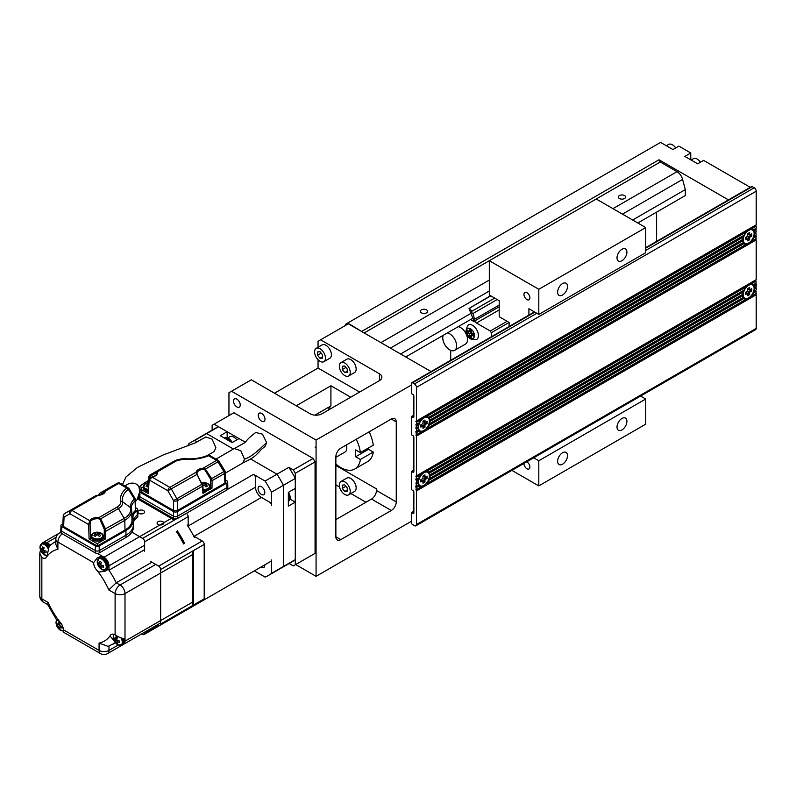 <?xml version="1.0" encoding="UTF-8"?>
<svg xmlns="http://www.w3.org/2000/svg" width="796" height="796" viewBox="0 0 796 796"><rect width="100%" height="100%" fill="white"/><g stroke="black" fill="none" stroke-linecap="round" stroke-linejoin="round"><path stroke-width="1.19" d="M228.95 415.602L228.95 392.736L251.327 379.821L310.132 413.771A8.398 4.846 0 0 0 322.002 413.771L379.423 380.627A8.398 4.846 0 0 0 381.881 377.195A8.398 4.846 0 0 0 379.423 373.762L320.619 339.812L348.34 323.813L431.084 371.583M295.674 564.543L316.072 576.324L316.072 440.059L231.527 391.254M236.87 399.144A4.756 2.746 -120 0 0 234.492 398.905A4.756 2.746 -120 0 0 233.765 402.716A4.756 2.746 -120 0 0 236.87 406.915A4.756 2.746 -120 0 0 239.248 407.154A4.756 2.746 -120 0 0 239.984 403.333A4.756 2.746 -120 0 0 236.87 399.144M261.615 413.432A4.756 2.746 -120 0 0 259.237 413.194A4.756 2.746 -120 0 0 258.511 417.005A4.756 2.746 -120 0 0 261.615 421.203A4.756 2.746 -120 0 0 264.003 421.442A4.756 2.746 -120 0 0 264.73 417.621A4.756 2.746 -120 0 0 261.615 413.432M316.072 440.059L411.502 384.965L411.502 393.652L412.885 394.458A1.403 0.806 -120 0 1 413.87 396.169L413.87 416.746A1.403 0.806 -120 0 1 413.582 417.383A1.403 0.806 -120 0 1 412.885 417.313L413.87 416.746M412.885 513.34L413.87 512.763A1.403 0.806 -120 0 1 413.582 513.41A1.403 0.806 -120 0 1 412.885 513.34L411.502 512.534L411.502 522.823A1.403 0.806 60 0 0 412.487 524.534L414.467 525.678A2.796 1.612 60 0 0 415.87 525.818A2.796 1.612 60 0 0 416.447 524.534L416.447 490.933L756.2 294.779L755.603 293.754L751.265 296.251A8.398 4.846 120 0 0 753.424 292.948L753.225 291.694L754.12 291.177A8.398 4.846 120 0 0 754.588 288.849L754.021 287.804L754.588 287.475A8.398 4.846 120 0 0 754.12 285.694L753.424 284.719A8.398 4.846 120 0 0 752.877 284.301A8.398 4.846 120 0 0 751.265 283.913L748.081 284.371L415.85 476.187L416.447 477.212L415.85 479.62L416.447 480.645L416.447 482.704L415.85 483.043L416.447 484.077L415.85 486.475L416.447 490.933M415.87 525.818L755.623 329.663A2.796 1.612 -120 0 0 756.2 328.39L756.2 294.779M747.643 298.351L426.556 483.719A8.398 4.846 120 0 0 428.726 480.416L743.922 298.44A8.398 4.846 120 0 0 744.479 298.848A8.398 4.846 120 0 0 746.091 299.246L426.556 483.719M422.935 485.809L415.85 489.898M746.091 299.246L748.081 298.092M743.235 297.465L429.412 478.645A8.398 4.846 120 0 0 429.88 476.316L742.768 295.674A8.398 4.846 120 0 0 743.235 297.465L428.875 478.963M742.937 297.634L743.922 298.44M428.726 480.416L428.527 479.162L429.412 478.645M742.768 294.301L429.88 474.943A8.398 4.846 120 0 0 429.412 473.152L743.235 291.973A8.398 4.846 120 0 0 742.768 294.301L429.382 475.232A7.701 4.448 -60 0 1 429.412 475.899A7.701 4.448 -60 0 1 426.059 483.65A7.701 4.448 -60 0 1 420.119 485.709A7.701 4.448 -60 0 1 418.527 482.187A7.701 4.448 -60 0 1 418.557 481.48A7.701 4.448 -60 0 1 422.169 474.157A7.701 4.448 -60 0 1 427.82 472.376A7.701 4.448 -60 0 1 429.382 475.232M742.141 294.659L742.768 295.674M429.88 476.316L429.323 475.272L429.88 474.943M743.922 290.202L428.726 472.187A8.398 4.846 120 0 0 428.168 471.769A8.398 4.846 120 0 0 426.556 471.371L746.091 286.898A8.398 4.846 120 0 0 743.922 290.202L428.726 472.187M742.937 290.779L743.235 291.973M429.412 473.152L428.527 472.297M753.424 284.719L756.2 283.117L755.603 280.033L748.081 284.371L746.091 286.898M426.556 471.371L423.382 471.839L421.382 474.366L416.447 477.212M416.447 475.839L416.447 436.059L756.2 239.904L756.2 279.685L415.85 476.187M747.643 243.476L426.556 428.855A8.398 4.846 120 0 0 428.726 425.542L743.922 243.566A8.398 4.846 120 0 0 744.479 243.984A8.398 4.846 120 0 0 746.091 244.372L426.556 428.855M753.573 236.621L755.603 235.447L756.2 238.541L749.713 242.282L755.603 238.88L756.2 239.904M422.935 430.944L415.85 435.034L416.447 436.059M746.091 244.372L748.081 243.228M743.235 242.591L429.412 423.77A8.398 4.846 120 0 0 429.88 421.452L742.768 240.81A8.398 4.846 120 0 0 743.235 242.591L428.875 424.089M742.937 242.76L743.922 243.566M428.726 425.542L428.527 424.288L429.412 423.77M742.768 239.437L429.88 420.079A8.398 4.846 120 0 0 429.412 418.288L743.235 237.109A8.398 4.846 120 0 0 742.768 239.437L429.382 420.368A7.701 4.448 -60 0 1 429.412 421.034A7.701 4.448 -60 0 1 426.059 428.775A7.701 4.448 -60 0 1 420.119 430.845A7.701 4.448 -60 0 1 418.527 427.323A7.701 4.448 -60 0 1 418.557 426.616A7.701 4.448 -60 0 1 422.169 419.283A7.701 4.448 -60 0 1 427.82 417.502A7.701 4.448 -60 0 1 429.382 420.368M742.141 239.795L742.768 240.81M429.88 421.452L429.323 420.397L429.88 420.079M746.091 232.034A8.398 4.846 120 0 0 743.922 235.337L428.726 417.313A8.398 4.846 120 0 0 428.168 416.895A8.398 4.846 120 0 0 426.556 416.507L423.382 416.975L748.081 229.507L746.091 232.034L426.556 416.507M742.937 235.905L743.235 237.109M429.412 418.288L428.527 417.432M743.922 235.337L428.726 417.313M645.725 250.422L754.22 187.786A2.796 1.612 -120 0 1 756.2 191.209L756.2 224.82L415.85 421.313L416.447 422.348L416.447 424.407L415.85 424.746L416.447 425.77L415.85 428.178L416.447 429.203L416.447 431.263L415.85 431.601L416.447 434.696L415.85 435.034M748.081 229.507L755.603 225.159L756.2 226.193L751.265 229.039L748.081 229.507M416.447 422.348L421.382 419.492L423.382 416.975L415.85 421.313M416.447 420.975L416.447 387.363A2.796 1.612 60 0 0 414.467 383.941L412.487 382.796A1.403 0.806 60 0 0 411.791 382.727L534.434 311.913M754.22 187.786L752.24 186.642A1.403 0.806 -120 0 0 751.543 186.572L645.725 247.665M411.502 384.965L411.502 383.364A1.403 0.806 60 0 1 411.791 382.727M656.61 241.377L656.61 212.134M637.805 222.989L685.316 195.557L685.316 189.597L682.6 179.408A8.398 4.846 -120 0 0 677.018 171.677L660.272 162.006L658.988 159.777L728.469 199.895M345.762 325.295L345.762 324.151L347.743 323.007L362.399 331.922M359.623 392.05L318.052 368.05L318.052 359.732M318.052 347.265L318.052 341.305L320.619 339.812M318.052 368.05L274.491 393.194M690.769 159.837L690.769 152.981L684.829 156.404L697.694 163.837L703.634 160.404L750.25 187.319M347.743 323.007L660.571 142.404L672.948 149.549L678.888 146.116L690.769 152.981M413.87 470.008L411.502 471.381L412.885 472.187A1.403 0.806 -120 0 0 413.582 472.257A1.403 0.806 -120 0 0 413.87 471.61L413.87 437.322A1.403 0.806 -120 0 0 412.885 435.601L411.502 434.805L411.502 416.517L412.885 417.313M411.502 471.381L411.502 489.679L412.885 490.475A1.403 0.806 -120 0 1 413.87 492.187L413.87 512.763M411.502 512.534L413.87 511.161M751.265 296.251L756.2 293.406L755.603 290.321L753.573 291.495M754.12 291.177L756.2 289.973L756.2 287.923L755.603 286.888L754.091 287.764A7.701 4.448 -60 0 1 754.12 288.431A7.701 4.448 -60 0 1 750.757 296.182A7.701 4.448 -60 0 1 744.827 298.241A7.701 4.448 -60 0 1 743.235 294.719A7.701 4.448 -60 0 1 743.265 294.013A7.701 4.448 -60 0 1 746.867 286.689A7.701 4.448 -60 0 1 752.528 284.908A7.701 4.448 -60 0 1 754.091 287.764M754.588 287.475L756.2 286.55L756.2 284.49L755.603 283.466L753.225 284.839M756.2 236.482L753.424 238.084L753.225 236.82L756.2 235.109L755.603 232.024L754.091 232.9A7.701 4.448 -60 0 1 754.12 233.566A7.701 4.448 -60 0 1 750.757 241.317A7.701 4.448 -60 0 1 744.827 243.377A7.701 4.448 -60 0 1 743.235 239.855A7.701 4.448 -60 0 1 743.265 239.148A7.701 4.448 -60 0 1 746.867 231.815A7.701 4.448 -60 0 1 752.528 230.044A7.701 4.448 -60 0 1 754.091 232.9M756.2 233.049L754.588 233.984L754.021 232.939L756.2 231.676L755.603 228.591L753.424 229.845A8.398 4.846 120 0 0 752.877 229.437A8.398 4.846 120 0 0 751.265 229.039M753.424 229.845L756.2 228.253L756.2 226.193M756.2 229.616L754.12 230.82L753.225 229.964M754.588 232.611A8.398 4.846 120 0 0 754.12 230.82M754.12 236.312A8.398 4.846 120 0 0 754.588 233.984M751.265 241.387A8.398 4.846 120 0 0 753.424 238.084M745.872 243.715A8.398 4.846 -60 0 1 744.011 243.646M752.349 229.198A8.398 4.846 -60 0 1 753.344 230.77M743.026 242.074A7.701 4.448 120 0 0 743.832 242.81L744.827 243.377M752.528 230.044L751.533 229.467A7.701 4.448 120 0 0 747.325 230.074M747.683 238.422L745.563 239.646L745.563 237.367L747.683 236.133L747.683 233.686L749.663 232.541L749.663 234.989L751.792 233.765L751.792 236.054L749.663 237.278L749.663 239.735L747.683 240.88L747.683 238.422L746.698 237.855L745.563 238.501M747.683 239.735L748.678 239.158L749.663 239.735M748.678 239.158L748.678 236.71L750.797 235.487L750.797 234.342M749.663 237.278L748.678 236.71M749.663 234.989L748.678 234.422L748.678 233.109M751.792 236.054L750.797 235.487M411.502 416.517L413.87 415.144M421.382 474.366A8.398 4.846 120 0 0 419.223 477.67L418.238 478.237L418.527 479.441A8.398 4.846 120 0 0 418.059 481.769L417.442 482.127L418.059 483.142A8.398 4.846 120 0 0 418.527 484.933L419.223 485.898A8.398 4.846 120 0 0 419.771 486.316A8.398 4.846 120 0 0 421.382 486.714L416.447 489.56M421.382 486.714L423.382 485.56M419.223 485.898L416.447 487.5M418.238 485.102L415.85 486.475M418.527 484.933L416.447 486.127M418.059 483.142L416.447 484.077M417.442 482.127L415.85 483.043M418.059 481.769L416.447 482.704M418.527 479.441L416.447 480.645M418.238 478.237L415.85 479.62M419.223 477.67L416.447 479.272M427.651 471.53A8.398 4.846 -60 0 1 428.636 473.113M421.164 486.048A8.398 4.846 -60 0 1 419.303 485.978M418.318 484.406A7.701 4.448 120 0 0 419.134 485.142L420.119 485.709M427.82 472.376L426.835 471.799A7.701 4.448 120 0 0 422.606 472.416M424.965 477.331L427.084 476.108L427.084 478.386L424.965 479.62L424.965 482.068L422.984 483.212L422.984 480.754L420.855 481.988L420.855 479.699L422.984 478.476L422.984 476.018L424.965 474.874L424.965 477.331L423.97 476.754L423.97 475.451M422.984 482.068L423.97 481.49L423.97 479.043L426.099 477.819L426.099 476.675M420.855 480.844L421.989 480.187L422.984 480.754M423.97 481.49L424.965 482.068M424.965 479.62L423.97 479.043M427.084 478.386L426.099 477.819M411.502 521.221L316.072 576.324M396.249 501.908L396.249 421.89A7.005 4.04 120 0 0 394.806 418.686A7.005 4.04 120 0 0 391.304 419.034L340.817 448.178A7.005 4.04 120 0 0 335.862 456.755L335.862 536.773A7.005 4.04 120 0 0 337.315 539.977A7.005 4.04 120 0 0 340.817 539.628L391.304 510.475A7.005 4.04 120 0 0 396.249 501.908L376.458 490.475A7.005 4.04 -60 0 1 371.503 499.052L335.862 519.619M365.961 502.246L350.897 493.55M339.564 487.013L335.862 484.873M348.628 494.853L354.568 491.43A7.701 4.448 -120 0 0 355.742 485.262A7.701 4.448 -120 0 0 350.718 478.476A7.701 4.448 -120 0 0 346.867 478.088L340.927 481.52A7.701 4.448 60 0 1 344.777 481.898A7.701 4.448 60 0 1 349.802 488.684A7.701 4.448 60 0 1 348.628 494.853A7.701 4.448 60 0 1 344.777 494.475A7.701 4.448 60 0 1 339.743 487.689A7.701 4.448 60 0 1 340.927 481.52M335.862 465.441L376.458 488.873L376.458 490.475M328.091 410.258A39.203 22.636 60 0 1 330.917 405.92L330.917 385.771L350.718 397.194M368.538 447.919L368.538 449.322L373.264 452.048A27.999 16.169 -120 0 1 367.682 461.571L354.817 469.003A27.999 16.169 60 0 1 340.817 467.61A27.999 16.169 60 0 1 335.862 464.028M356.22 439.283A27.999 16.169 60 0 1 360.389 452.625L373.264 445.193A27.999 16.169 -120 0 0 369.095 431.85M314.937 415.144L330.917 405.92M316.072 445.73A4.199 2.428 60 0 1 315.196 447.65M296.271 405.771L330.917 385.771M348.628 375.971L354.568 372.548A7.701 4.448 -120 0 0 355.742 366.379A7.701 4.448 -120 0 0 350.718 359.593A7.701 4.448 -120 0 0 346.867 359.205L340.927 362.638A7.701 4.448 60 0 1 344.777 363.016A7.701 4.448 60 0 1 349.802 369.802A7.701 4.448 60 0 1 348.628 375.971A7.701 4.448 60 0 1 344.777 375.593A7.701 4.448 60 0 1 339.743 368.807A7.701 4.448 60 0 1 340.927 362.638M323.873 361.683L329.813 358.26A7.701 4.448 -120 0 0 330.997 352.091A7.701 4.448 -120 0 0 325.962 345.305A7.701 4.448 -120 0 0 322.121 344.917L316.181 348.35A7.701 4.448 60 0 1 320.032 348.728A7.701 4.448 60 0 1 325.057 355.514A7.701 4.448 60 0 1 323.873 361.683A7.701 4.448 60 0 1 320.032 361.304A7.701 4.448 60 0 1 314.997 354.519A7.701 4.448 60 0 1 316.181 348.35M658.988 159.777L362.001 331.245M700.47 162.235A7.701 4.448 -120 0 0 697.197 159.091A7.701 4.448 -120 0 0 693.346 158.712L691.087 160.016M660.272 162.006L596.224 198.99L645.725 227.566L645.725 252.71L538.802 314.44L528.902 308.719L528.902 315.107M509.112 326.539L509.112 322.44L499.211 316.728L499.211 300.719L489.311 295.008L489.311 260.71L364.18 332.957M421.402 312.838A3.642 2.099 0 0 0 425.363 313.296A3.642 2.099 0 0 0 427.611 311.355A3.642 2.099 0 0 0 426.547 309.863A3.642 2.099 0 0 0 422.577 309.405A3.642 2.099 0 0 0 420.328 311.355A3.642 2.099 0 0 0 421.402 312.838M619.388 198.532A3.642 2.099 0 0 0 623.358 198.98A3.642 2.099 0 0 0 625.606 197.04A3.642 2.099 0 0 0 624.532 195.557A3.642 2.099 0 0 0 620.572 195.1A3.642 2.099 0 0 0 618.323 197.04A3.642 2.099 0 0 0 619.388 198.532M685.316 189.597L632.641 220.014M470.943 313.365L400.597 353.981M472.834 318.231L405.761 356.956M675.714 147.947A7.701 4.448 -120 0 0 672.451 144.802A7.701 4.448 -120 0 0 668.6 144.424L666.332 145.728M342.3 366.23L342.3 369.523L344.777 372.608L347.255 372.389L347.255 369.085L344.777 366.011L342.3 366.23M342.3 369.523L345.922 367.434M344.777 372.608L347.255 371.175M317.554 351.941L317.554 355.235L320.032 358.319L322.499 358.1L322.499 354.797L320.032 351.713L317.554 351.941M317.554 355.235L321.176 353.145M320.032 358.319L322.499 356.887M368.538 449.322L355.663 456.755L360.389 459.481L373.264 452.048M360.389 459.481A27.999 16.169 60 0 1 354.817 469.003M355.663 456.755L355.663 449.899L360.389 452.625M335.862 457.312L345.016 452.029A8.398 4.846 -120 0 0 346.23 445.054M344.777 491.49L347.255 491.271L347.255 487.968L344.777 484.893L342.3 485.112L342.3 488.406L344.777 491.49L347.255 490.057M342.3 488.406L345.922 486.316M421.382 419.492A8.398 4.846 120 0 0 419.223 422.805L416.447 424.407M427.651 416.666A8.398 4.846 -60 0 1 428.636 418.238M419.223 422.805L418.238 423.373L418.527 424.576A8.398 4.846 120 0 0 418.059 426.905L417.442 427.263L418.059 428.268A8.398 4.846 120 0 0 418.527 430.059L419.223 431.034A8.398 4.846 120 0 0 419.771 431.452A8.398 4.846 120 0 0 421.382 431.84L423.382 430.686M421.164 431.183A8.398 4.846 -60 0 1 419.303 431.114M418.059 428.268L416.447 429.203M417.442 427.263L415.85 428.178M418.527 430.059L416.447 431.263M418.238 430.228L415.85 431.601M419.223 431.034L416.447 432.636M421.382 431.84L416.447 434.696M418.059 426.905L416.447 427.83M418.527 424.576L416.447 425.77M418.238 423.373L415.85 424.746M418.318 429.541A7.701 4.448 120 0 0 419.134 430.268L420.119 430.845M427.82 417.502L426.835 416.935A7.701 4.448 120 0 0 422.606 417.542M422.984 425.89L420.855 427.114L420.855 424.825L422.984 423.601L422.984 421.154L424.965 420.009L424.965 422.457L427.084 421.233L427.084 423.522L424.965 424.746L424.965 427.193L422.984 428.338L422.984 425.89L421.989 425.313L420.855 425.969M422.984 427.193L423.97 426.626L424.965 427.193M423.97 426.626L423.97 424.178L426.099 422.945L426.099 421.81M424.965 424.746L423.97 424.178M424.965 422.457L423.97 421.89L423.97 420.577M427.084 423.522L426.099 422.945M756.2 291.346L753.424 292.948M745.872 298.59A8.398 4.846 -60 0 1 744.011 298.52M752.349 284.063A8.398 4.846 -60 0 1 753.344 285.645M756.2 284.49L754.12 285.694M756.2 281.058L751.265 283.913M756.2 287.923L754.588 288.849M743.026 296.938A7.701 4.448 120 0 0 743.832 297.674L744.827 298.241M752.528 284.908L751.533 284.341A7.701 4.448 120 0 0 747.325 284.938M749.663 289.863L751.792 288.64L751.792 290.918L749.663 292.152L749.663 294.6L747.683 295.744L747.683 293.296L745.563 294.52L745.563 292.231L747.683 291.008L747.683 288.55L749.663 287.416L749.663 289.863L748.678 289.286L748.678 287.983M747.683 294.6L748.678 294.032L748.678 291.575L750.797 290.351L750.797 289.207M745.563 293.376L746.698 292.719L747.683 293.296M748.678 294.032L749.663 294.6M749.663 292.152L748.678 291.575M751.792 290.918L750.797 290.351M640.601 396.07L645.725 399.025L645.725 424.178L538.802 485.898L511.908 470.376M509.112 322.44L491.291 332.728L491.291 336.827M507.132 321.295L490.296 331.017L491.291 332.728M490.545 295.714L469.421 308.211A11.204 6.468 60 0 1 471.749 311.335A1.403 0.806 -120 0 0 472.665 313.455A1.403 0.806 -120 0 0 472.894 313.554A11.204 6.468 60 0 1 474.207 319.504L474.754 320.897A2.796 1.612 -120 0 0 476.466 323.027L490.296 331.017M645.725 227.566L538.802 289.286L489.311 260.71L596.224 198.99M538.802 289.286L538.802 314.44M617.009 257.854A7.005 4.04 120 0 0 618.462 261.058A7.005 4.04 120 0 0 623.855 259.188A7.005 4.04 120 0 0 626.91 252.143A7.005 4.04 120 0 0 625.467 248.939A7.005 4.04 120 0 0 620.064 250.81A7.005 4.04 120 0 0 617.009 257.854M557.618 292.152A7.005 4.04 120 0 0 559.061 295.356A7.005 4.04 120 0 0 564.463 293.475A7.005 4.04 120 0 0 567.518 286.431A7.005 4.04 120 0 0 566.065 283.227A7.005 4.04 120 0 0 560.673 285.107A7.005 4.04 120 0 0 557.618 292.152M533.688 457.8L538.802 460.755L645.725 399.025M538.802 460.755L538.802 485.898M557.618 461.322A7.005 4.04 120 0 0 559.061 464.536A7.005 4.04 120 0 0 564.463 462.655A7.005 4.04 120 0 0 567.518 455.611A7.005 4.04 120 0 0 566.065 452.407A7.005 4.04 120 0 0 560.673 454.277A7.005 4.04 120 0 0 557.618 461.322M617.009 427.034A7.005 4.04 120 0 0 618.462 430.238A7.005 4.04 120 0 0 623.855 428.367A7.005 4.04 120 0 0 626.91 421.323A7.005 4.04 120 0 0 625.467 418.119A7.005 4.04 120 0 0 620.064 419.99A7.005 4.04 120 0 0 617.009 427.034M470.496 319.584L474.257 321.753A4.199 2.428 60 0 1 473.899 320.967L469.053 308.49M450.705 360.26L450.705 350.359M447.292 332.977A9.801 5.662 60 0 1 449.71 333.872A9.801 5.662 60 0 1 456.108 342.509A9.801 5.662 60 0 1 454.615 350.359L465.501 344.071A9.801 5.662 -120 0 0 467.003 336.22A9.801 5.662 -120 0 0 460.595 327.584A9.801 5.662 -120 0 0 458.188 326.688M472.476 325.295A8.398 4.846 -120 0 0 468.277 324.877C464.526 331.106 465.451 335.862 471.083 339.156L476.675 339.434A8.398 4.846 -120 0 0 477.968 332.698A8.398 4.846 -120 0 0 472.476 325.295M494.674 298.102L471.749 311.335M497.162 299.545L472.894 313.554M499.211 305.067L474.207 319.504M454.615 350.359A9.801 5.662 60 0 1 449.71 349.872A9.801 5.662 60 0 1 443.213 335.335M473.471 336.161L473.471 333.872L471.491 332.728L471.491 330.44L469.511 329.295L469.511 331.584L467.531 330.44L467.531 332.728L469.511 333.872L469.511 336.161L471.491 337.295L471.491 335.017L473.471 336.161M469.511 336.161L473.471 333.872M469.511 333.872L471.491 332.728L471.491 335.017M467.531 332.728L469.511 331.584L471.491 332.728M469.511 331.584L471.491 330.44M529.897 297.863A4.199 2.428 -120 0 0 528.066 293.634A4.199 2.428 -120 0 0 524.823 292.51A4.199 2.428 -120 0 0 523.957 294.43A4.199 2.428 -120 0 0 525.788 298.659A4.199 2.428 -120 0 0 529.032 299.784A4.199 2.428 -120 0 0 529.897 297.863M523.967 463.411A4.199 2.428 -120 0 0 523.957 463.61A4.199 2.428 -120 0 0 525.788 467.839A4.199 2.428 -120 0 0 529.032 468.963A4.199 2.428 -120 0 0 529.897 467.043A4.199 2.428 -120 0 0 526.753 461.799M313.097 458.466L293.296 469.899L295.276 473.331L295.276 564.772L315.077 553.349L315.077 461.899L313.097 458.466L233.905 412.746L212.124 425.313L212.124 430.139M293.296 469.899L288.849 467.332A77.003 44.457 -120 0 1 295.276 478.456L283.396 485.321L283.396 566.503L283.396 485.321A77.003 44.457 -120 0 0 276.978 474.187L250.611 458.964L276.978 474.187A77.003 44.457 60 0 1 283.396 485.321L271.516 492.177A77.003 44.457 60 0 0 265.098 481.053L288.849 467.332M227.178 437.76A8.398 4.846 60 0 1 227.168 437.432L227.168 431.721L220.243 435.72L232.124 442.576L239.049 438.576L245.198 442.128L214.104 424.178M295.276 473.331L315.077 461.899M295.276 564.772L293.296 565.916L289.127 563.508M236.89 439.82A8.398 4.846 -120 0 0 229.706 436.745A8.398 4.846 -120 0 0 228.392 438.278L229.318 438.914A6.368 3.682 -120 0 0 228.472 438.337M206.671 433.601A77.003 44.457 -120 0 0 203.318 435.223A77.003 44.457 60 0 1 206.671 433.601L233.417 449.043L206.671 433.601L194.791 440.457A77.003 44.457 60 0 0 191.438 442.079A77.003 44.457 60 0 1 194.791 440.457L197.229 441.86L194.791 440.457L206.671 433.601A77.003 44.457 -120 0 0 203.318 435.223L215.199 428.357A77.003 44.457 -120 0 1 218.552 426.736L206.671 433.601L233.417 449.043M150.563 561.449L158.663 566.125A2.796 1.612 60 0 1 160.643 569.548L160.643 624.014A2.796 1.612 60 0 1 160.066 625.288L270.939 561.279A2.796 1.612 -120 0 0 271.516 559.996L271.516 573.359L283.396 566.503A77.003 44.457 60 0 1 280.321 568.593A77.003 44.457 -120 0 0 283.396 566.503L295.276 559.648L295.276 502.137L288.351 506.137L288.351 492.416L295.276 488.416L295.276 478.456M188.363 444.168A77.003 44.457 60 0 1 191.438 442.079L203.318 435.223L191.438 442.079A77.003 44.457 60 0 0 188.363 444.168L188.363 445.81L188.363 444.168M131.857 532.146L142.643 538.385A2.796 1.612 60 0 1 144.623 541.807L144.623 551.16M283.396 485.321L271.516 492.177L271.516 505.54A2.796 1.612 -120 0 0 269.536 502.107L261.446 497.43A8.398 4.846 60 0 1 255.506 487.152L255.506 477.799A2.796 1.612 -120 0 0 253.526 474.366L265.098 481.053L253.526 474.366A2.796 1.612 -120 0 1 255.506 477.799L255.506 487.152A8.398 4.846 60 0 0 261.446 497.43L269.536 502.107A2.796 1.612 -120 0 1 271.516 505.54L271.516 492.177A77.003 44.457 60 0 0 265.098 481.053L276.978 474.187A77.003 44.457 -120 0 1 283.396 485.321L283.396 566.503A77.003 44.457 -120 0 1 280.321 568.593A77.003 44.457 60 0 1 276.978 570.215M162.822 524.425A3.363 1.94 0 0 0 162.822 521.678A3.363 1.94 0 0 0 158.066 521.678A3.363 1.94 0 0 0 158.076 524.425A3.363 1.94 0 0 0 162.822 524.425L162.822 524.425M138.862 510.594A3.363 1.94 0 0 0 138.862 513.34A3.363 1.94 0 0 0 143.618 513.34A3.363 1.94 0 0 0 143.618 513.33A3.363 1.94 0 0 0 143.618 510.594A3.363 1.94 0 0 0 138.862 510.594M261.446 486.694A4.756 2.746 -120 0 0 259.058 486.455A4.756 2.746 -120 0 0 258.332 490.266A4.756 2.746 -120 0 0 261.446 494.465A4.756 2.746 -120 0 0 263.824 494.694A4.756 2.746 -120 0 0 264.551 490.883A4.756 2.746 -120 0 0 261.446 486.694A4.756 2.746 -120 0 0 259.058 486.455A4.756 2.746 -120 0 0 258.332 490.266A4.756 2.746 -120 0 0 261.446 494.465A4.756 2.746 -120 0 0 263.824 494.694A4.756 2.746 -120 0 0 264.551 490.883A4.756 2.746 -120 0 0 261.446 486.694M160.066 625.288A2.796 1.612 60 0 1 158.663 625.149L157.727 624.611M59.909 621.945A51.8 29.91 60 0 1 52.805 611.557A51.8 29.91 60 0 1 48.188 602.492L47.621 604.433L56.098 619.069L59.909 621.945A7.701 4.448 -120 0 1 63.332 629.755L99.072 650.392A7.005 4.04 0 0 0 108.972 650.392A7.005 4.04 60 0 1 107.52 653.596L144.623 632.173L144.623 633.258A2.796 1.612 60 0 1 144.046 634.541A2.796 1.612 60 0 1 142.643 634.402L141.708 633.855M283.396 566.503L271.516 573.359A77.003 44.457 60 0 1 268.441 575.448A77.003 44.457 60 0 1 265.098 577.07L254.342 570.861L265.098 577.07A77.003 44.457 60 0 0 268.441 575.448L292.202 561.727A77.003 44.457 -120 0 0 295.276 559.648M187.607 609.388A2.796 1.612 60 0 1 187.587 609.398A2.796 1.612 60 0 1 187.607 609.388L254.919 570.523A2.796 1.612 -120 0 0 254.939 570.513A2.796 1.612 -120 0 0 254.939 570.513L144.046 634.541M261.078 566.971A4.756 2.746 -120 0 0 261.446 567.21A4.756 2.746 -120 0 0 263.824 567.448A4.756 2.746 -120 0 0 264.789 564.832A4.756 2.746 -120 0 1 263.824 567.448A4.756 2.746 -120 0 1 261.446 567.21A4.756 2.746 -120 0 1 261.078 566.971M290.052 499.102A8.398 4.846 60 0 0 290.331 499.271L295.276 502.137M227.168 431.721L218.552 426.736M175.319 519.519A2.796 1.612 60 0 0 175.299 519.509L138.106 498.037L174.304 518.932L173.319 519.509L137.599 498.883L171.339 518.365L104.017 557.23L101.749 555.916L97.062 558.076L93.629 562.663A7.701 4.448 -120 0 0 97.042 570.473A51.8 29.91 60 0 1 104.147 580.861A51.8 29.91 60 0 1 108.773 589.926L116.236 582.801L120.057 585.01L155.718 564.424M177.279 530.773A58.805 33.949 60 0 1 184.543 543.37A58.805 33.949 -120 0 0 177.279 530.773M193.309 550.693A2.796 1.612 60 0 1 193.309 550.713L193.309 605.129A2.796 1.612 60 0 1 193.309 605.149M193.617 535.977A8.398 4.846 -120 0 0 194.124 536.305L202.224 540.972A2.796 1.612 60 0 1 204.204 544.404A2.796 1.612 -120 0 0 204.204 544.404L204.204 598.861A2.796 1.612 -120 0 0 204.204 598.841L204.204 544.424L193.309 550.713M148.146 490.416A6.159 3.552 180 0 1 145.001 489.44A6.159 3.552 180 0 1 144.971 489.421A6.159 3.552 180 0 1 143.2 486.923L141.887 487.65L139.907 486.505L141.887 487.65A2.726 1.572 180 0 0 141.091 488.734L141.011 491.013A2.796 1.612 0 0 0 141.837 492.187L173.518 510.475L177.468 510.475L224.93 483.072L225.756 481.888L225.318 472.297A2.796 1.612 177.4 0 1 224.502 473.511L212.064 480.694L211.706 478.625L224.91 470.973L218.99 461.232L205.358 469.123L203.02 468.237A7.89 4.557 0 0 0 196.174 472.187L202.642 486.127L177.468 500.654A2.796 1.532 180 0 1 173.518 500.654L201.806 484.346L197.02 474.366L167.886 490.744A2.796 1.612 -60 0 1 169.866 487.381L196.174 472.187A0.836 0.677 12.3 0 1 197.01 472.923L196.602 474.187M194.443 537.648A58.805 33.949 -120 0 0 187.179 525.062M160.643 622.93L123.559 644.342A7.005 4.04 60 0 0 125.002 641.138L125.002 638.511C122.395 638.69 119.102 637.477 115.112 634.85A7.701 4.448 -120 0 0 111.261 634.462A7.701 4.448 -120 0 0 110.057 635.875A51.8 29.91 60 0 1 104.604 640.939A51.8 29.91 60 0 1 99.072 643.078L108.037 646.392L115.44 642.77M40.497 549.887L39.8 553.24L41.85 557.568A7.701 4.448 -120 0 0 45.7 557.956A7.701 4.448 -120 0 0 46.904 556.543A51.8 29.91 60 0 1 52.357 551.479A51.8 29.91 60 0 1 57.889 549.34L55.839 544.404L55.839 539.171A7.005 4.04 180 0 0 57.889 542.026L57.889 549.34M114.833 641.944L110.057 635.875M123.559 644.342A7.005 4.04 60 0 1 122.753 644.631M125.002 641.138L192.324 602.264L192.324 554.712L125.002 593.577L125.002 638.511M144.623 549.628L108.972 570.215A58.805 33.949 -120 0 0 108.326 569.279L105.341 571.07L99.122 572.055L97.042 570.473M98.833 558.026A7.701 4.448 60 0 1 99.391 556.961M107.41 569.827A7.701 4.448 60 0 1 105.689 569.896M183.558 543.937A58.805 33.949 -120 0 0 176.284 531.35A58.805 33.949 60 0 1 183.558 543.937M42.646 542.922A7.005 4.04 60 0 1 43.302 542.365A7.005 4.04 60 0 1 46.805 542.713L50.536 544.872M53.77 542.583A58.805 33.949 60 0 1 54.028 542.434L49.223 546.056L46.904 556.543M63.332 629.755L63.511 632.233L100.515 653.596A7.005 4.04 -60 0 1 99.072 650.392L99.072 643.078M151.897 562.215L116.236 582.801A58.805 33.949 60 0 0 112.564 575.936A58.805 33.949 60 0 0 108.972 570.215L108.972 565.807A7.005 4.04 60 0 0 104.017 557.23M141.091 488.734A2.726 1.572 180 0 0 141.887 489.868L148.165 493.49L149.24 479.978L152.165 477.152L169.866 487.381A2.796 1.612 60 0 1 171.249 488.824L176.871 498.734A2.796 1.612 60 0 1 177.468 500.654L177.468 510.475M203.279 493.013L202.89 485.759L197.02 474.346L197.01 472.923A7.045 4.07 0 0 1 199.02 470.555A7.045 4.07 0 0 1 203.119 469.391L204.851 469.849L205.358 469.123L211.706 478.625L210.502 479.033L210.582 487.958L211.995 488.197L209.348 489.729M224.93 483.072L224.502 473.511A2.796 1.612 -120 0 0 223.905 471.59L217.985 461.839A2.796 1.612 -120 0 0 216.602 460.396A2.796 1.612 -60 0 1 217.995 460.257L209.925 455.601A2.796 1.612 120 0 0 208.522 455.74A2.796 1.363 -113.1 0 0 207.428 455.451A2.796 1.363 -113.1 0 0 207.368 455.481A30.377 17.542 0 0 1 185.985 458.804L185.776 459.282A32.328 18.666 0 0 0 208.522 455.74L216.602 460.396A2.796 1.612 -60 0 1 216.611 460.387L203.02 468.237L203.119 469.391M225.666 480.087L226.9 480.794A2.706 1.562 180 0 1 227.696 481.879A2.706 1.562 180 0 1 226.9 483.003L177.409 511.579A2.706 1.562 180 0 1 173.588 511.579L139.927 492.147A2.706 1.562 180 0 1 139.778 492.057M139.688 490.097A2.706 1.562 180 0 1 139.927 489.938L141.071 489.281M139.031 495.988L139.031 497.908A2.796 1.612 0 0 0 139.857 499.042L173.518 518.475A2.796 1.612 0 0 0 177.478 518.475L226.969 489.898A2.796 1.612 0 0 0 227.795 488.754L227.795 486.475A2.796 1.612 180 0 1 227.795 486.475A2.796 1.612 180 0 1 226.969 487.62L226.9 483.003M139.927 492.147L139.857 496.764A2.796 1.612 180 0 1 139.071 495.878M139.857 499.042L139.857 496.764L173.518 516.196L173.588 511.579M177.409 511.579L177.478 516.196A2.796 1.612 180 0 1 173.518 516.196L173.518 518.475M177.478 518.475L177.478 516.196L226.969 487.62L226.969 489.898M210.164 487.212A6.716 3.881 180 0 1 210.582 487.958M202.264 485.321L203.04 493.371L202.622 492.555L203.04 493.371L206.333 491.47M204.851 469.849L210.502 479.033M151.887 477.252L151.996 477.023C150.623 477.232 149.628 478.088 148.991 479.59L148.165 493.49M149.25 478.774L150.086 476.316L156.514 472.625A0.836 0.677 -18.5 0 1 157.339 471.869L156.474 471.421L174.165 461.202L149.728 475.142L148.504 476.894L148.046 482.794M150.086 476.316L149.757 475.122L148.752 476.595L149.35 477.421L148.752 476.595M156.106 472.317L156.474 471.421L149.757 475.122M90.455 521.47A7.283 4.209 0 0 1 92.137 519.947A7.283 4.209 0 0 1 98.664 518.793L99.998 519.48L100.724 518.793L98.823 517.649A8.129 4.686 0 0 0 89.659 520.634L88.635 524.544L89.082 538.942L97.291 543.678L105.49 538.942L105.56 529.161L100.724 518.793L118.415 508.574A2.796 1.612 -120 0 0 117.032 507.132A12.527 7.234 180 0 0 120.624 501.211A2.796 2.269 -11 0 1 122.574 501.739A14.477 8.358 180 0 1 118.415 508.574L124.196 518.405A22.646 13.074 0 0 0 130.683 507.709L122.574 501.739A30.318 17.502 0 0 1 128.355 489.351L134.375 499.092L135.151 498.634L129.171 488.863A2.796 2.796 0 0 0 128.186 487.898L120.156 483.262A2.796 1.612 120 0 0 118.753 483.401L105.38 491.122A0.836 0.687 -171.2 0 0 104.555 491.679L104.555 491.679A0.836 0.687 -171.2 0 0 104.545 491.739L104.903 490.445L105.38 491.122A8.129 4.686 0 0 1 98.007 495.371L71.958 510.415A2.796 1.612 120 0 0 69.988 513.778A2.796 2.259 -118.7 0 1 70.585 510.266L95.719 495.749L98.007 495.371L95.729 495.739L64.665 513.51A2.796 2.259 61.3 0 0 64.058 517.022L69.988 513.778L88.635 524.544L90.067 524.236L90.455 521.47A0.836 0.647 -147.5 0 0 89.659 520.634L71.958 510.415A2.796 1.612 120 0 0 71.948 510.415A2.796 1.612 60 0 0 70.585 510.266L64.665 513.51A2.796 1.612 60 0 0 64.645 513.519A2.796 2.796 0 0 0 63.242 515.818A2.796 1.612 -177.4 0 0 64.058 517.022L63.63 526.594L97.291 546.026L125.002 530.027A23.8 13.741 0 0 0 131.977 520.057L131.668 510.485A23.492 13.562 180 0 1 124.793 520.335L105.749 531.32L104.316 530.982L104.057 538.593L104.256 532.703M128.763 489.112L128.355 489.351A2.796 1.841 -127.9 0 0 126.783 488.038A2.796 1.612 -60 0 1 128.186 487.898M63.242 515.818L62.814 525.41L63.63 526.594M131.847 516.007A21.004 12.129 180 0 1 135.459 510.505L135.559 499.978A2.796 1.622 177.6 0 1 135.081 500.943L135.459 510.505M135.887 507.848L136.902 508.435A2.657 1.532 180 0 1 137.678 509.49A2.657 1.532 180 0 1 137.121 510.455A19.751 11.403 0 0 0 132.962 517.669A19.751 11.403 0 0 0 133.081 518.713A25.054 14.467 180 0 1 133.231 520.037A25.054 14.467 180 0 1 125.897 530.534L99.162 545.966A2.657 1.532 180 0 1 95.411 545.966L61.75 526.534A2.657 1.532 180 0 1 60.974 525.42A2.657 1.532 180 0 1 61.75 524.365L62.884 523.718M99.739 494.495L99.619 493.331L117.37 483.252A2.796 2.318 -118.7 0 1 117.41 483.222L111.788 486.306A2.796 2.796 0 0 0 111.729 486.336L99.59 493.341L98.774 494.704L99.142 495.51L104.545 491.739M95.719 495.749L64.645 513.519A2.796 1.612 60 0 0 64.585 513.549M97.291 546.026L97.291 543.678M89.082 538.942L90.515 538.564L90.067 524.236M90.316 532.693L90.515 538.564M103.45 536.603A6.796 3.92 180 0 1 104.077 538.096M90.495 538.096A6.796 3.92 180 0 1 91.132 536.603M99.998 519.48L104.316 529.449L104.316 530.982M104.057 538.564L105.49 538.942M104.316 529.449L124.196 518.405A2.796 1.612 -120 0 1 124.793 520.335L125.002 530.027M61.75 526.534L61.65 531.171A2.796 1.612 180 0 1 60.824 530.027L60.824 532.315A2.796 1.612 0 0 0 61.65 533.449L95.311 552.882A2.796 1.612 0 0 0 99.271 552.882L125.997 537.459A25.203 14.547 0 0 0 133.38 527.171L133.38 524.882A25.203 14.547 180 0 1 125.997 535.171L125.897 530.534M133.31 522.683A19.601 11.313 180 0 1 137.24 517.37A2.796 1.612 0 0 0 137.827 516.375L137.827 514.087A2.796 1.612 180 0 1 137.827 514.087A2.796 1.612 180 0 1 137.24 515.082A19.601 11.313 0 0 0 133.25 520.674M60.824 530.027A2.796 1.612 180 0 1 60.834 529.997L60.974 525.42M61.65 533.449L61.65 531.171L95.311 550.603L95.411 545.966M99.162 545.966L99.271 550.603A2.796 1.612 180 0 1 95.311 550.603L95.311 552.882M99.271 552.882L99.271 550.603L125.997 535.171L125.997 537.459M133.231 520.037L133.37 524.614A25.203 14.547 180 0 1 133.38 524.882M120.624 501.211A32.268 18.636 0 0 1 126.783 488.038L118.753 483.401A2.796 1.612 -120 0 0 117.37 483.252L99.619 493.331L98.515 495.182M244.521 459.192L240.83 450.745L234.322 448.526L244.083 443.133C247.198 440.845 245.715 440.108 255.745 432.487L262.541 434.198L266.66 442.715C262.829 445.71 253.556 456.237 244.521 459.192L242.79 463.033L225.358 473.103M242.79 463.033C243.088 462.585 252.461 458.844 256.292 454.755C260.988 450.367 259.277 450.934 264.959 446.536L266.66 442.715M207.278 455.511L214.124 451.551L215.865 447.71L212.104 439.123L205.806 436.964L195.229 442.884L162.991 455.033L137.618 467.332L126.057 476.894L122.475 484.605M193.309 551.857L193.309 603.985L192.324 604.552L192.324 552.434L193.309 551.857M232.114 442.576A6.368 3.682 -120 0 0 229.318 438.914A9.801 9.801 0 0 1 232.153 442.556M289.505 500.067A6.368 3.682 -120 0 0 290.122 496.674L290.122 496.674A6.368 3.682 -120 0 0 288.351 492.416M47.223 555.469A6.368 3.682 60 0 1 44.506 554.951L44.477 554.941A6.368 3.682 60 0 1 43.661 554.374L47.173 555.698M48.476 546.991A6.856 3.96 60 0 0 45.282 543.738A6.856 3.96 60 0 1 45.282 543.738A6.856 3.96 60 0 0 41.83 543.379L40.079 548.175A6.368 3.682 60 0 1 44.506 544.554A6.368 3.682 60 0 1 47.889 548.285M42.725 553.071A9.045 5.224 0 0 0 43.372 553.489A9.045 5.224 0 0 0 44.108 553.867A9.751 5.632 -60 0 1 43.601 551.877A9.751 5.632 0 0 0 46.088 552.722A9.045 5.224 -60 0 1 46.088 551.13A9.751 5.632 180 0 1 43.601 550.275A9.751 5.632 -60 0 1 44.108 547.698A9.045 5.224 180 0 1 43.372 547.32A9.045 5.224 180 0 1 42.725 546.892A9.751 5.632 120 0 0 42.218 549.479A9.751 5.632 180 0 1 40.745 548.036A9.045 5.224 120 0 0 40.745 549.638A9.751 5.632 0 0 0 42.218 551.071A9.751 5.632 120 0 0 42.725 553.071L43.69 552.514M43.601 550.275L42.218 551.071M41.71 549.081L40.745 549.638M43.889 548.514L42.218 549.479M45.273 550.912L43.601 551.877M105.908 569.777A6.856 3.96 60 0 0 106.963 564.304A6.856 3.96 60 0 0 102.505 558.255A6.856 3.96 60 0 1 102.505 558.255A6.856 3.96 60 0 0 99.042 557.897L97.301 562.692A6.368 3.682 60 0 1 101.719 559.071A6.368 3.682 60 0 1 106.226 566.891A6.368 3.682 60 0 1 101.719 569.468L101.689 569.458A6.368 3.682 60 0 1 100.873 568.891L101.779 569.508L106.455 569.458A6.856 3.96 -120 0 0 107.52 563.976A6.856 3.96 -120 0 0 103.052 557.926A6.856 3.96 -120 0 0 103.032 557.916A6.856 3.96 -120 0 0 99.599 557.578A6.856 3.96 -120 0 0 99.331 557.757M99.938 567.588A9.045 5.224 0 0 0 100.594 568.006A9.045 5.224 0 0 0 101.331 568.384A9.751 5.632 -60 0 1 100.823 566.394A9.751 5.632 0 0 0 103.311 567.24A9.045 5.224 -60 0 1 103.311 565.648A9.751 5.632 180 0 1 100.823 564.792A9.751 5.632 -60 0 1 101.331 562.215A9.045 5.224 180 0 1 100.594 561.837A9.045 5.224 180 0 1 99.938 561.409A9.751 5.632 120 0 0 99.44 563.996A9.751 5.632 180 0 1 97.958 562.553A9.045 5.224 120 0 0 97.958 564.155A9.751 5.632 0 0 0 99.44 565.588A9.751 5.632 120 0 0 99.938 567.588L100.913 567.031M100.823 564.792L99.44 565.588M98.933 563.598L97.958 564.155M101.112 563.031L99.44 563.996M102.495 565.429L100.823 566.394M121.062 637.964A6.368 3.682 60 0 1 121.888 644.063A6.368 3.682 60 0 1 117.758 644.8L117.728 644.79A6.368 3.682 60 0 1 116.912 644.223L117.808 644.84L122.494 644.79A6.856 3.96 -120 0 0 123.37 638.74M113.947 634.322L113.331 638.024A6.368 3.682 60 0 1 114.166 634.392M115.977 642.919A9.045 5.224 0 0 0 116.634 643.337A9.045 5.224 0 0 0 117.36 643.715A9.751 5.632 -60 0 1 116.863 641.725A9.751 5.632 0 0 0 119.34 642.571A9.045 5.224 -60 0 1 119.34 640.969A9.751 5.632 180 0 1 116.863 640.123A9.751 5.632 -60 0 1 117.36 637.546A9.045 5.224 180 0 1 116.634 637.168A9.045 5.224 180 0 1 115.977 636.74A9.751 5.632 120 0 0 115.47 639.317A9.751 5.632 180 0 1 113.997 637.885A9.045 5.224 120 0 0 113.997 639.487A9.751 5.632 0 0 0 115.47 640.919A9.751 5.632 120 0 0 115.977 642.919L116.942 642.362M116.863 640.123L115.47 640.919M114.962 638.929L113.997 639.487M117.141 638.352L115.47 639.317M118.534 640.76L116.863 641.725M63.342 630.77A6.368 3.682 60 0 1 60.536 630.283L60.516 630.273A6.368 3.682 60 0 1 59.69 629.706L63.352 631.019M56.854 619.606L56.118 623.507A6.368 3.682 60 0 1 57.093 619.746M58.755 628.402A9.045 5.224 0 0 0 59.411 628.82A9.045 5.224 0 0 0 60.148 629.198A9.751 5.632 -60 0 1 59.64 627.208A9.751 5.632 0 0 0 62.128 628.054A9.045 5.224 -60 0 1 62.128 626.452A9.751 5.632 180 0 1 59.64 625.606A9.751 5.632 -60 0 1 60.148 623.029A9.045 5.224 180 0 1 59.411 622.651A9.045 5.224 180 0 1 58.755 622.223A9.751 5.632 120 0 0 58.257 624.8A9.751 5.632 180 0 1 56.775 623.367A9.045 5.224 120 0 0 56.775 624.969A9.751 5.632 0 0 0 58.257 626.402A9.751 5.632 120 0 0 58.755 628.402L59.73 627.845M59.64 625.606L58.257 626.402M57.75 624.412L56.775 624.969M59.929 623.835L58.257 624.8M61.312 626.243L59.64 627.208M148.235 489.361A5.741 3.313 180 0 1 145.3 488.455L145.27 488.436A5.741 3.313 180 0 1 145.35 483.739L143.2 487.62A6.159 3.552 0 0 0 144.981 490.117A6.159 3.552 0 0 0 145.001 490.127A6.159 3.552 0 0 0 148.086 491.092M148.723 483.242A8.119 4.686 -120 0 0 147.379 483.053A7.254 4.189 120 0 0 145.996 483.859A8.119 4.686 60 0 1 147.976 484.286A8.119 4.686 120 0 0 145.996 486.137A7.254 4.189 60 0 1 146.683 486.485A7.254 4.189 60 0 1 147.379 486.943A8.119 4.686 -60 0 1 148.524 485.759M147.976 486.286L147.976 484.286M147.379 484.058L147.379 483.053M203.139 490.445A6.159 3.552 180 0 0 210.164 486.923L208.015 483.739A5.741 3.313 180 0 1 208.064 483.769L208.094 483.779A5.741 3.313 180 0 1 209.109 487.63A5.741 3.313 180 0 1 203.079 489.381M202.055 484.067A8.119 4.686 60 0 1 202.622 484.286A8.119 4.686 120 0 0 202.383 484.456M202.9 486.008A8.119 4.686 -60 0 1 204.005 485.082A8.119 4.686 60 0 1 205.985 486.943A7.254 4.189 -60 0 1 207.368 486.137A8.119 4.686 -120 0 0 205.388 484.286A8.119 4.686 -60 0 1 207.368 483.859A7.254 4.189 -120 0 0 206.681 483.401A7.254 4.189 -120 0 0 205.985 483.053A8.119 4.686 120 0 0 204.005 483.48A8.119 4.686 -120 0 0 202.025 483.053A7.254 4.189 120 0 0 201.368 483.381M202.622 484.824L202.622 484.286M202.025 484.038L202.025 483.053M204.005 485.082L204.005 483.48M205.985 484.058L205.985 483.053M205.388 486.286L205.388 484.286M91.132 536.424A6.159 3.552 180 0 0 92.903 538.922A6.159 3.552 180 0 0 92.933 538.932A6.159 3.552 180 0 0 99.649 539.708A6.159 3.552 180 0 0 103.45 536.424L101.291 533.23A5.741 3.313 180 0 1 101.351 533.26L101.371 533.28A5.741 3.313 180 0 1 101.331 537.957A5.741 3.313 180 0 1 93.222 537.947L93.202 537.937A5.741 3.313 180 0 1 93.281 533.23L91.132 537.111A6.159 3.552 0 0 0 92.913 539.618A6.159 3.552 0 0 0 92.933 539.628A6.159 3.552 0 0 0 99.649 540.394A6.159 3.552 0 0 0 103.45 537.111A6.159 3.552 0 0 0 103.42 536.763M93.918 535.638A7.254 4.189 60 0 1 94.615 535.977A7.254 4.189 60 0 1 95.311 536.434A8.119 4.686 -60 0 1 97.291 534.574A8.119 4.686 60 0 1 99.271 536.434A7.254 4.189 -60 0 1 100.654 535.638A8.119 4.686 -120 0 0 98.674 533.778A8.119 4.686 -60 0 1 100.654 533.35A7.254 4.189 -120 0 0 99.958 532.892A7.254 4.189 -120 0 0 99.271 532.554A8.119 4.686 120 0 0 97.291 532.982A8.119 4.686 -120 0 0 95.311 532.554A7.254 4.189 120 0 0 93.918 533.35A8.119 4.686 60 0 1 95.898 533.778A8.119 4.686 120 0 0 93.918 535.638M95.898 535.778L95.898 533.778M95.311 533.559L95.311 532.554M97.291 534.574L97.291 532.982M99.271 533.559L99.271 532.554M98.674 535.778L98.674 533.778M250.611 458.964L276.978 474.187M186.373 513.34A2.796 1.612 60 0 1 188.184 516.664L188.184 526.017A8.398 4.846 -120 0 0 188.204 526.614M280.321 568.593L268.441 575.448A77.003 44.457 60 0 0 271.516 573.359L271.516 559.996A2.796 1.612 -120 0 1 270.939 561.279L203.627 600.144A2.796 1.612 60 0 1 203.448 600.224M193.309 605.129L204.204 598.841A2.796 1.612 60 0 1 203.627 600.144M416.447 524.534L756.2 328.39M756.2 191.209L416.447 387.363M414.467 383.941L536.822 313.296M752.24 186.642L645.725 248.143M534.842 312.151L412.487 382.796M412.885 472.187L413.87 471.61M396.249 421.89L391.304 419.034M391.304 510.475L371.503 499.052M335.862 536.773L340.817 539.628M379.423 380.627L379.423 373.762M380.926 342.628L489.311 280.053M612.97 208.651L677.018 171.677M682.6 179.408L622.462 214.134M489.311 291.008L390.418 348.101M499.211 309.893L476.466 323.027M490.804 295.873L469.421 308.211M474.754 320.897L499.211 306.768M470.496 337.872A5.602 3.234 60 0 1 466.546 331.126A5.602 3.234 60 0 1 470.307 328.619A5.602 3.234 60 0 1 470.496 328.728A5.602 3.234 60 0 1 474.456 335.474A5.602 3.234 60 0 1 470.695 337.982A5.602 3.234 60 0 1 470.496 337.872M142.643 538.385L176.473 518.853M227.616 489.321L253.526 474.366L227.616 489.321M148.205 480.714L144.374 482.923L148.205 480.714M188.184 516.664L144.623 541.807M187.916 526.166L255.506 487.152L188.184 526.017M204.204 544.404L160.643 569.548M160.643 624.014L204.204 598.861M158.663 566.125L202.224 540.972M144.623 633.258L158.663 625.149M194.124 536.305L261.446 497.43L193.856 536.454M175.299 519.509L176.413 518.863M115.112 634.85L115.112 593.577L108.773 589.926M41.85 557.568L41.85 598.841L48.188 602.492M93.629 562.663L57.889 542.026A7.005 4.04 120 0 1 62.277 533.817M125.002 593.577A7.005 4.04 180 0 1 115.112 593.577A7.005 4.04 -60 0 1 120.057 585.01A7.005 4.04 60 0 1 125.002 593.577M97.311 553.359L101.749 555.916M60.824 532.245L59.342 533.111A7.005 4.04 60 0 1 60.964 532.793M56.078 537.36L46.805 542.713M39.8 553.24L39.8 595.985A7.005 4.04 0 0 0 41.85 598.841A7.005 4.04 120 0 0 43.302 602.045L47.69 604.582M55.839 541.389L54.028 542.434A58.805 33.949 60 0 1 55.839 541.509M108.972 646.073L108.972 650.392L118.216 645.049M115.301 642.591A58.805 33.949 60 0 1 113.082 644.123A58.805 33.949 60 0 1 112.833 644.272M144.623 545.22L108.972 565.807M156.514 472.625A7.283 4.209 0 0 1 156.643 473.501C156.653 474.943 155.101 476.117 151.996 477.023L152.165 477.152A8.129 4.686 0 0 0 157.339 471.869L175.548 461.352A12.527 7.234 180 0 1 185.776 459.282M149.787 479.152L149.24 479.978L167.886 490.744L173.518 500.654L173.518 510.475M210.651 480.476L212.064 480.694L211.995 488.197M141.887 489.868L141.837 492.187M168.374 464.376L168.822 464.118A22.646 13.074 0 0 0 168.394 464.366A2.796 1.612 -120 0 0 168.374 464.376A2.796 1.612 -120 0 0 168.354 464.386L149.728 475.142M175.548 461.352A2.796 1.612 -120 0 0 174.165 461.202A14.477 8.358 180 0 1 174.443 461.043L174.443 461.043A14.477 8.358 180 0 1 185.985 458.804L174.443 461.043L168.822 464.118M98.664 518.793L98.823 517.649L117.032 507.132M131.4 508.087L131.668 510.485A23.492 13.562 180 0 0 131.529 509.231A2.796 2.269 -11 0 0 131.489 508.933L131.489 508.933A2.796 2.269 -11 0 0 130.683 507.709A22.149 12.786 180 0 1 134.375 499.092A2.796 1.89 49.7 0 1 135.081 500.943A21.303 12.298 0 0 0 131.4 508.087A21.303 12.298 0 0 0 131.449 508.763M97.938 495.371L97.968 495.221C102.017 494.684 104.216 493.5 104.555 491.679L104.575 491.48M137.24 517.37L137.121 510.455M99.142 495.51L98.774 494.704M135.619 501.331L137.011 499.719L139.788 491.649L138.952 487.102A8.398 6.706 159.5 0 0 138.952 487.092A8.398 6.706 159.5 0 0 132.962 483.132A8.398 6.706 159.5 0 0 125.091 486.107M224.373 438.099A6.856 3.96 60 0 1 227.149 438.676A6.856 3.96 60 0 1 227.168 438.695A6.856 3.96 60 0 1 229.974 441.342M231.178 442.039A6.856 3.96 -120 0 0 227.726 438.367A6.856 3.96 -120 0 0 227.696 438.357A6.856 3.96 -120 0 0 224.293 438.029A6.856 3.96 -120 0 0 224.273 438.049L228.422 438.298M288.381 492.396A9.801 9.801 0 0 1 290.122 496.674L288.351 501.48A6.856 3.96 -120 0 0 288.371 501.47A6.856 3.96 -120 0 0 288.351 493.5M288.351 494.893A6.856 3.96 60 0 1 288.351 501.371M48.884 546.434A6.856 3.96 -120 0 0 45.83 543.409A6.856 3.96 -120 0 0 42.377 543.061A6.856 3.96 -120 0 0 42.118 543.24M106.166 569.598A6.856 3.96 -120 0 0 106.455 569.458C109.44 566.105 108.535 562.235 103.729 557.847L99.042 557.897M122.624 638.561A6.856 3.96 60 0 1 121.937 645.108M122.206 644.929A6.856 3.96 -120 0 0 122.494 644.79L124.236 642.143L123.967 638.79M143.23 487.271A6.159 3.552 0 0 0 143.2 487.62L145.29 490.774L148.036 491.669M203.179 491.142A6.159 3.552 0 0 0 210.164 487.62A6.159 3.552 0 0 0 210.134 487.271M91.152 536.763A6.159 3.552 0 0 0 91.132 537.111L93.222 540.265C98.545 542.156 101.948 541.101 103.45 537.111L103.45 536.424M59.342 533.111A7.005 7.005 0 0 0 55.839 539.171M59.292 533.131L43.302 542.365M39.8 595.985A7.005 7.005 0 0 0 43.302 602.045M100.515 653.596A7.005 7.005 0 0 0 107.52 653.596M197.02 474.346L196.96 473.59M218.99 461.232A2.796 2.796 0 0 0 217.995 460.257M227.696 481.879L227.795 486.455M209.925 455.601A2.796 2.796 0 0 0 207.428 455.451C201.06 458.098 193.896 459.202 185.956 458.775M225.318 472.297A2.796 2.796 0 0 0 224.91 470.973M120.156 483.262A2.796 2.796 0 0 0 117.41 483.222M90.495 538.325L90.316 532.703M135.559 499.978A2.796 2.796 0 0 0 135.151 498.634M137.678 509.49L137.827 514.057M215.995 459.103L234.342 448.516M148.215 480.605L141.857 484.734L139.111 487.52M49.292 545.996L46.506 543.33L41.83 543.379M40.079 548.175A9.801 9.801 0 0 0 43.661 554.374M97.301 562.692A9.801 9.801 0 0 0 100.873 568.891M113.331 638.024A9.801 9.801 0 0 0 116.912 644.223M56.118 623.507A9.801 9.801 0 0 0 59.69 629.706M148.762 482.704A8.179 8.179 0 0 0 145.35 483.739M208.074 483.769L208.015 483.739A8.179 8.179 0 0 0 201.189 483.182M210.164 486.923L210.164 487.62L203.209 491.729M101.351 533.26L101.291 533.23A8.179 8.179 0 0 0 93.281 533.23"/></g></svg>
